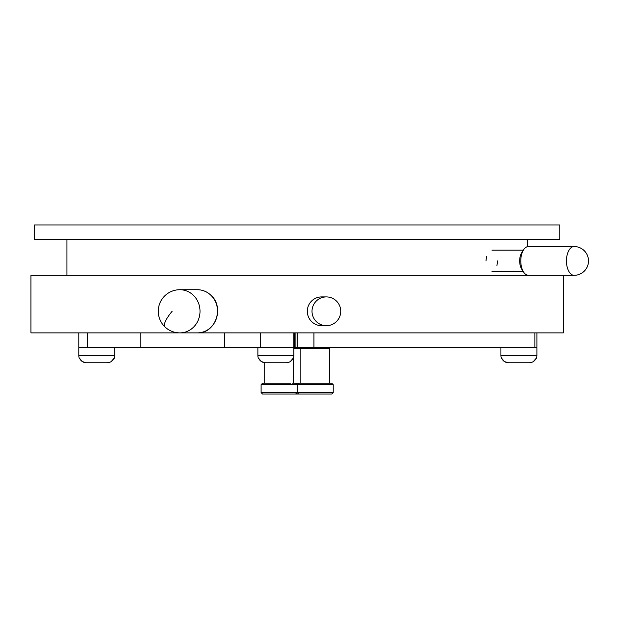 <?xml version="1.0" encoding="UTF-8"?>
<svg xmlns="http://www.w3.org/2000/svg" width="619" height="619" viewBox="0 0 619 619"><rect width="100%" height="100%" fill="white"/><g stroke="black" fill="none" stroke-linecap="round" stroke-linejoin="round"><path stroke-width="0.93" d="M179.858 289.715A21.588 21.588 0 0 0 164.925 326.894A21.588 21.588 0 0 0 179.858 332.883L197.391 332.883A21.588 20.156 -90 0 0 216.217 319.002A21.588 20.156 -90 0 0 210.824 295.201A21.588 20.156 -90 0 0 197.391 289.715L179.858 289.715A21.588 20.156 90 0 1 193.29 295.201A21.588 20.156 90 0 1 194.884 325.687A21.588 20.156 90 0 1 179.858 332.883L30.95 332.883L30.95 275.323L528.464 275.323A14.392 7.676 -90 0 1 523.62 272.097A14.392 7.676 -90 0 1 521.546 254.68A14.392 7.676 -90 0 1 523.62 249.759A14.392 7.676 -90 0 1 528.464 246.54L574.115 246.54A14.392 7.676 -90 0 0 567.197 254.68A14.392 7.676 -90 0 0 570.78 273.892A14.392 7.676 -90 0 0 574.115 275.323A14.392 14.392 0 0 0 588.05 264.514A14.392 14.392 0 0 0 574.115 246.54M197.391 289.715C202.537 289.777 207.048 291.619 210.924 295.24C224.867 307.179 215.219 333.958 197.391 332.883L563.422 332.883L563.422 275.323M47.067 239.344L34.548 239.344L34.548 224.952L559.824 224.952L559.824 239.344L47.067 239.344M496.956 265.613L497.49 260.932M486.588 256.243L485.977 260.932M536.905 332.883L536.905 347.274L294.706 347.274L294.706 332.883M294.706 347.274L140.869 347.274L140.869 332.883M140.869 347.274L78.791 347.274L78.791 332.883M523.62 272.097L521.794 269.304A10.794 5.757 -90 0 1 520.239 256.243A10.794 5.757 -90 0 1 521.794 252.552L523.62 249.759M321.648 325.687A14.392 14.338 -90 0 1 307.31 311.109A14.392 14.338 -90 0 1 321.648 296.911L326.345 296.911A14.392 14.338 -90 0 1 326.716 296.911A14.392 14.392 0 0 0 326.345 296.911A14.392 14.338 -90 0 0 312.015 310.924A14.392 14.338 -90 0 0 326.345 325.687L321.648 325.687M265.597 394.048L295.634 394.048L262.541 394.048L261.102 392.608L333.223 392.608L331.784 394.048L298.683 394.048L331.784 394.048M292.578 383.254L295.634 383.254L297.074 384.693L261.102 384.693L262.541 383.254L290.822 383.254M331.784 383.254L333.223 384.693L297.244 384.693L298.683 383.254L331.784 383.254L329.625 383.254L329.625 348.714L293.855 348.714M313.678 394.048L292.578 394.048M280.686 394.048L312.286 394.048M293.476 357.836L293.476 383.254L300.842 383.254L300.842 348.714L302.281 347.274M114.167 358.432L114.167 358.432A7.196 7.196 0 0 0 114.77 355.554L114.77 347.638L78.791 347.638L78.791 355.554A7.196 7.196 0 0 0 79.394 358.432L79.394 358.432M111.219 361.581L113.927 358.432C112.534 361.202 110.29 362.633 107.18 362.749L86.381 362.749C83.279 362.641 81.035 361.202 79.634 358.432L82.366 361.597M86.381 362.749L107.18 362.749L86.381 362.749L82.397 361.612M293.251 358.432L293.251 358.432A7.196 7.196 0 0 0 293.855 355.554L293.855 347.638L257.875 347.638L257.875 355.554A7.196 7.196 0 0 0 258.479 358.432L258.479 358.432M290.303 361.581L293.011 358.432C291.619 361.202 289.367 362.633 286.264 362.749L265.458 362.749C262.363 362.641 260.119 361.202 258.719 358.432L261.45 361.597M265.458 362.749L286.264 362.749L265.458 362.749L261.481 361.612M536.302 358.432L536.302 358.432A7.196 7.196 0 0 0 536.905 355.554L536.905 347.638L500.926 347.638L500.926 355.554A7.196 7.196 0 0 0 501.529 358.432L501.529 358.432M533.354 361.581L536.062 358.432C534.669 361.202 532.417 362.633 529.315 362.749L508.509 362.749C505.414 362.641 503.17 361.202 501.769 358.432L504.5 361.597M508.509 362.749L529.315 362.749L508.509 362.749L504.531 361.612M260.7 347.274L260.7 332.883M293.847 347.274L293.847 332.883M295.101 347.274L295.101 332.883M313.934 347.274L313.934 332.883M534.878 347.274L534.878 332.883M87.573 347.274L87.573 332.883M298.683 394.048L297.244 392.608L297.244 384.693L297.074 392.608L295.634 394.048M114.77 355.554L78.791 355.554M293.855 355.554L257.875 355.554M536.905 355.554L500.926 355.554M164.925 326.894A21.588 5.764 -46.2 0 1 172.121 311.295M66.929 275.323L66.929 239.344M527.442 246.664L527.442 239.344M224.527 347.274L224.527 332.883M297.074 347.274L297.074 332.883M297.244 347.274L297.244 332.883M523.38 250.138L491.95 250.138M523.38 271.726L491.95 271.726M574.115 275.323L528.464 275.323M326.345 325.687A14.392 14.392 0 0 0 340.736 311.489A14.392 14.392 0 0 0 326.724 296.911M261.102 384.693L261.102 392.608M292.988 347.638L292.036 347.274M265.187 347.638L266.139 347.274M264.7 362.711L264.7 383.254M333.223 384.693L333.223 392.608M329.625 348.714L328.186 347.274"/></g></svg>
